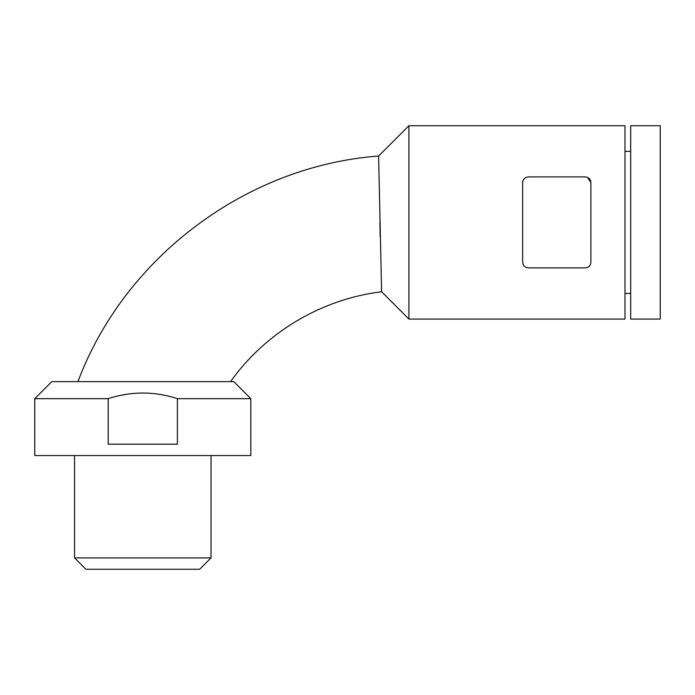 <?xml version="1.0" encoding="UTF-8"?>
<svg xmlns="http://www.w3.org/2000/svg" width="695" height="695" viewBox="0 0 695 695"><rect width="100%" height="100%" fill="white"/><g stroke="black" fill="none" stroke-linecap="round" stroke-linejoin="round"><path stroke-width="1.04" d="M585.199 267.888C588.769 267.436 590.672 265.542 590.889 262.206L590.889 182.594C590.672 179.258 588.778 177.364 585.199 176.904L528.339 176.904C524.76 177.364 522.866 179.258 522.649 182.594L522.649 262.206C522.857 265.533 524.751 267.436 528.339 267.888L585.199 267.888M624.996 125.725L624.996 319.066L408.912 319.066L408.912 125.725L624.996 125.725M34.75 398.678L51.812 381.616L233.781 381.616L250.834 398.678L250.834 455.546L34.75 455.546L34.75 398.678L108.203 398.678C131.312 391.163 154.377 391.163 177.381 398.678L250.834 398.678M108.203 398.678L108.203 444.166L177.381 444.166L177.381 398.678M74.556 455.546L74.556 557.903L211.028 557.903L211.028 455.546M211.028 557.903L199.656 569.274L85.928 569.274L74.556 557.903M630.678 125.725L630.678 319.066L660.25 319.066L660.25 125.725L630.678 125.725M590.889 182.594L587.518 177.399M587.51 177.399L585.199 176.904M381.477 286.948L381.572 290.475M408.912 319.066L381.616 291.77L378.61 156.028L408.912 125.725M379.896 222.4L380.208 236.899M624.996 293.481L630.678 293.481M624.996 151.319L630.678 151.319M381.616 291.77C321.672 299.006 265.533 332.401 230.566 381.616M378.61 156.028C246.195 165.94 124.492 257.254 77.953 381.616"/></g></svg>
